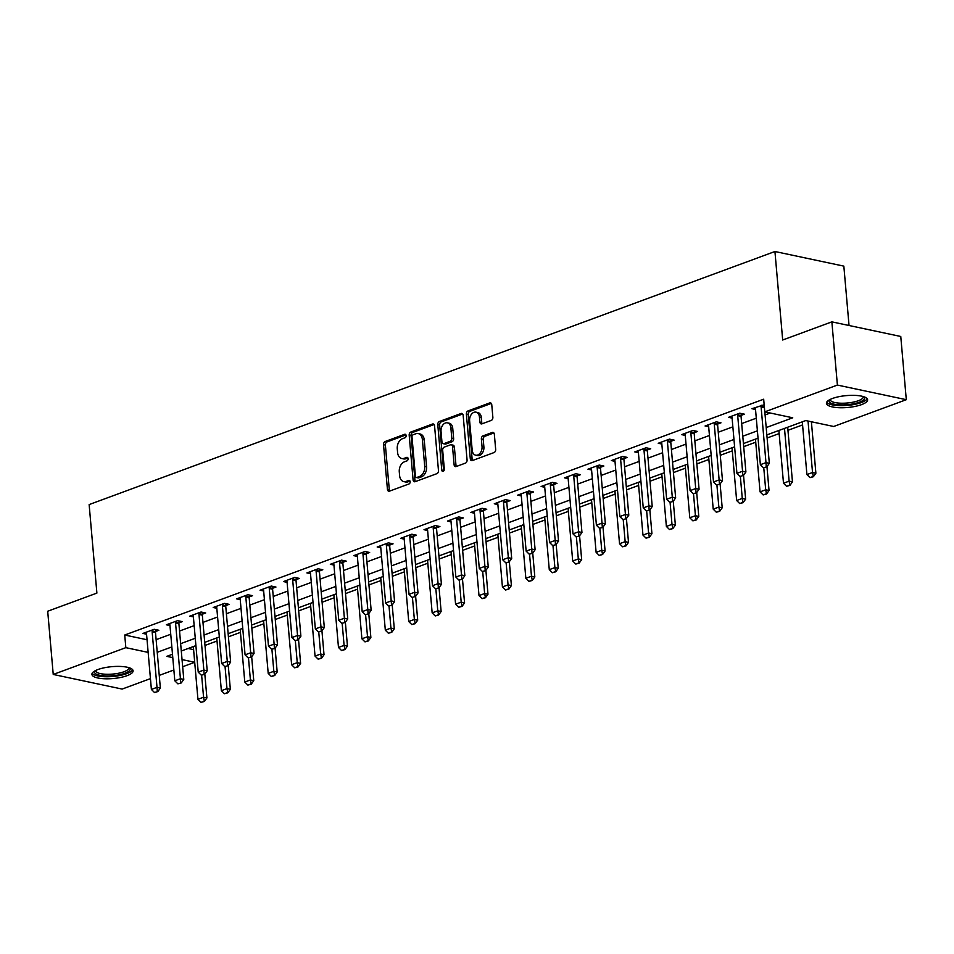 <?xml version="1.0" encoding="UTF-8"?>
<svg xmlns="http://www.w3.org/2000/svg" width="954" height="954" viewBox="0 0 954 954"><rect width="100%" height="100%" fill="white"/><g stroke="black" fill="none" stroke-linecap="round" stroke-linejoin="round"><path stroke-width="1.43" d="M406.13 435.561A1.825 1.264 -78 0 0 404.687 434.297L385.142 441.511A2.6 1.813 -78 0 0 383.52 444.671L387.431 489.342A2.6 1.813 -78 0 0 388.731 491.215A2.6 1.813 -78 0 0 389.482 491.155L409.027 483.94A1.825 1.264 -78 0 0 408.729 480.458L406.201 481.4A8.324 5.796 -78 0 1 403.769 481.603A8.324 5.796 -78 0 1 399.619 475.629L399.285 471.908A8.324 5.796 -78 0 1 404.484 461.796L407.012 460.854A1.825 1.264 -78 0 0 406.702 457.383L404.174 458.314A8.324 5.796 -78 0 1 401.753 458.516A8.324 5.796 -78 0 1 397.591 452.542L397.269 448.821A8.324 5.796 -78 0 1 402.457 438.709L404.985 437.779A1.825 1.264 -78 0 0 406.13 435.561M861.545 404.627A20.678 5.974 -5 0 1 839.353 407.716A20.678 5.974 -5 0 1 826.426 403.339A20.678 5.974 -5 0 1 832.496 398.462A20.678 5.974 -5 0 1 854.701 395.373A20.678 5.974 -5 0 1 867.615 399.738A20.678 5.974 -5 0 1 861.545 404.627M127.037 675.682A20.678 5.974 -5 0 1 104.833 678.771A20.678 5.974 -5 0 1 91.906 674.406A20.678 5.974 -5 0 1 97.988 669.517A20.678 5.974 -5 0 1 120.18 666.429A20.678 5.974 -5 0 1 133.107 670.805A20.678 5.974 -5 0 1 127.037 675.682M491.238 420.428A2.6 1.813 -78 0 0 492.86 417.268L491.763 404.734A2.6 1.813 -78 0 0 490.463 402.862A2.6 1.813 -78 0 0 489.7 402.922L467.997 410.935A2.6 1.813 -78 0 0 466.375 414.096L470.286 458.767A2.6 1.813 -78 0 0 471.586 460.639A2.6 1.813 -78 0 0 472.349 460.567L494.041 452.566A2.6 1.813 -78 0 0 495.675 449.406L494.339 434.261A2.6 1.813 -78 0 0 493.051 432.4A2.6 1.813 -78 0 0 492.288 432.46L482.998 435.883A2.6 1.813 -78 0 0 481.376 439.043L482.032 446.555A6.964 4.842 -78 0 1 475.664 455.177A6.964 4.842 -78 0 1 472.194 450.193L469.618 420.774A6.964 4.842 -78 0 1 475.986 412.152A6.964 4.842 -78 0 1 479.457 417.148L479.886 422.05A2.6 1.813 -78 0 0 481.186 423.91A2.6 1.813 -78 0 0 481.949 423.85L491.238 420.428M150.446 678.628L122.136 689.074L53.233 674.454L47.7 611.24L96.891 593.09L89.139 504.583L774.934 251.51L782.685 340.006L831.864 321.856L837.397 385.07L906.3 399.69L833.689 426.486L805.76 420.559L766.849 434.917M53.233 674.454L125.833 647.659L148.144 652.393M766.205 427.583L792.726 417.792L764.786 411.854L763.677 399.213L124.735 635.018L125.833 647.659M764.786 411.854L837.397 385.07M434.559 425.842A2.6 1.813 -78 0 0 433.259 423.97A2.6 1.813 -78 0 0 432.508 424.029L410.804 432.043A2.6 1.813 -78 0 0 409.183 435.203L413.082 479.874A2.6 1.813 -78 0 0 414.382 481.746A2.6 1.813 -78 0 0 415.145 481.687L436.849 473.673A2.6 1.813 -78 0 0 438.47 470.513L434.559 425.842M439.4 421.489L461.104 413.476A2.6 1.813 -78 0 1 461.867 413.416A2.6 1.813 -78 0 1 463.155 415.288L467.066 459.959A2.6 1.813 -78 0 1 465.445 463.119L456.155 466.542A2.6 1.813 -78 0 1 455.404 466.613A2.6 1.813 -78 0 1 454.104 464.741L452.518 446.627A2.6 1.813 -78 0 0 451.218 444.755A2.6 1.813 -78 0 0 450.455 444.826L444.302 447.092A2.6 1.813 -78 0 0 442.68 450.252L444.325 469.118A1.825 1.264 -78 0 1 441.75 470.072L437.779 424.649A2.6 1.813 -78 0 1 439.4 421.489L441.261 421.883L462.702 413.976M124.735 635.018L147.035 639.752M156.122 639.669L170.742 634.279M179.543 631.023L194.163 625.633M202.975 622.378L217.584 616.988M226.396 613.732L241.004 608.342M249.817 605.098L264.425 599.696M273.238 596.453L287.846 591.051M296.658 587.807L311.266 582.417M320.079 579.161L334.699 573.771M343.5 570.516L358.12 565.126M366.92 561.87L381.54 556.48M390.341 553.237L404.961 547.834M413.762 544.591L428.382 539.201M437.194 535.945L451.802 530.555M460.615 527.3L475.223 521.91M484.036 518.654L498.644 513.264M507.456 510.008L522.065 504.618M530.877 501.375L545.485 495.973M554.298 492.729L568.918 487.339M577.719 484.083L592.339 478.693M601.139 475.438L615.759 470.048M624.56 466.792L639.18 461.402M647.981 458.158L662.601 452.756M671.413 449.513L686.021 444.111M694.834 440.867L709.442 435.477M718.255 432.222L732.863 426.832M741.675 423.576L756.284 418.186M765.096 414.93L770.272 413.022M155.538 631.5L158.841 630.272L154.19 629.282L142.945 633.432L146.558 634.195M178.958 622.855L182.262 621.626L177.611 620.637L166.366 624.787L169.979 625.562M202.379 614.209L205.694 612.981L201.032 612.003L189.786 616.141L193.4 616.916M225.8 605.563L229.115 604.347L224.452 603.357L213.207 607.507L216.82 608.27M249.221 596.918L252.536 595.701L247.873 594.712L236.64 598.862L240.241 599.625M272.641 588.272L275.956 587.056L271.294 586.066L260.06 590.216L263.662 590.979M296.062 579.638L299.377 578.41L294.726 577.42L283.481 581.57L287.082 582.334M319.483 570.993L322.798 569.765L318.147 568.775L306.902 572.925L310.503 573.7M342.903 562.347L346.219 561.119L341.568 560.141L330.322 564.291L333.936 565.054M366.336 553.702L369.639 552.485L364.988 551.495L353.743 555.645L357.356 556.409M389.757 545.056L393.06 543.84L388.409 542.85L377.164 547L380.777 547.763M413.177 536.41L416.481 535.194L411.83 534.204L400.585 538.354L404.198 539.117M436.598 527.777L439.913 526.548L435.251 525.559L424.005 529.708L427.619 530.472M460.019 519.131L463.334 517.903L458.671 516.913L447.426 521.063L451.039 521.838M483.439 510.485L486.755 509.269L482.092 508.279L470.859 512.429L474.46 513.192M506.86 501.84L510.175 500.623L505.513 499.634L494.279 503.784L497.881 504.547M530.281 493.194L533.596 491.978L528.945 490.988L517.7 495.138L521.301 495.901M553.702 484.56L557.017 483.332L552.366 482.342L541.121 486.492L544.722 487.255M577.134 475.915L580.437 474.687L575.787 473.697L564.541 477.847L568.155 478.61M600.555 467.269L603.858 466.041L599.207 465.063L587.962 469.201L591.575 469.976M623.976 458.624L627.279 457.407L622.628 456.417L611.383 460.567L614.996 461.331M647.396 449.978L650.711 448.762L646.049 447.772L634.804 451.922L638.417 452.685M670.817 441.332L674.132 440.116L669.469 439.126L658.224 443.276L661.837 444.039M694.238 432.699L697.553 431.47L692.89 430.481L681.657 434.63L685.258 435.394M717.658 424.053L720.974 422.825L716.311 421.835L705.078 425.985L708.679 426.76M741.079 415.407L744.394 414.179L739.744 413.201L728.498 417.339L732.1 418.114M755.52 409.469L751.919 408.706L764.166 404.77M204.991 645.453L217.023 641.016M228.411 636.807L240.444 632.371M251.832 628.161L263.864 623.725M275.253 619.528L287.285 615.08M298.674 610.882L310.706 606.434M322.094 602.236L334.127 597.8M345.515 593.591L357.547 589.155M368.948 584.945L380.98 580.509M392.368 576.299L404.401 571.863M415.789 567.666L427.821 563.218M439.21 559.02L451.242 554.572M462.63 550.375L474.663 545.938M486.051 541.729L498.083 537.293M509.472 533.083L521.504 528.647M532.892 524.438L544.925 520.002M556.313 515.804L568.346 511.356M579.734 507.158L591.766 502.71M603.166 498.513L615.199 494.077M626.587 489.867L638.62 485.431M650.008 481.221L662.04 476.785M673.429 472.588L685.461 468.14M696.849 463.942L708.882 459.494M720.27 455.296L732.302 450.86M743.691 446.651L755.723 442.215M767.111 438.005L779.144 433.569M787.956 430.314L802.564 424.924M188.153 648.481L193.602 649.638M849.036 325.493L843.837 266.13L774.934 251.51M831.864 321.856L900.767 336.476L906.3 399.69M194.699 662.303L182.667 666.739M173.867 669.994L159.246 675.384M172.483 654.253L166.807 656.352L172.781 657.628M182.047 659.596L194.699 662.279M758.036 438.172L743.428 443.562M734.616 446.818L719.996 452.208M711.195 455.452L696.575 460.854M687.774 464.097L673.154 469.487M664.354 472.743L649.734 478.133M640.921 481.388L626.313 486.778M617.5 490.034L602.892 495.424M594.08 498.68L579.472 504.07M570.659 507.313L556.051 512.715M547.238 515.959L532.63 521.349M523.818 524.605L509.197 529.995M500.397 533.25L485.777 538.64M476.976 541.896L462.356 547.286M453.555 550.53L438.935 555.932M430.135 559.175L415.515 564.577M406.702 567.821L392.094 573.211M383.281 576.466L368.673 581.857M359.861 585.112L345.253 590.502M336.44 593.758L321.832 599.148M313.019 602.391L298.411 607.793M289.599 611.037L274.979 616.439M266.178 619.683L251.558 625.073M242.757 628.328L228.137 633.718M219.337 636.974L204.716 642.364M195.904 645.619L181.296 651.01M157.231 652.309L171.851 646.919M180.652 643.664L195.272 638.274M204.073 635.018L218.693 629.628M227.493 626.384L242.113 620.982M250.914 617.739L265.534 612.337M274.347 609.093L288.955 603.703M297.767 600.448L312.375 595.057M321.188 591.802L335.796 586.412M344.609 583.156L359.217 577.766M368.029 574.523L382.637 569.121M391.45 565.877L406.07 560.487M414.871 557.231L429.491 551.841M438.291 548.586L452.911 543.196M461.712 539.94L476.332 534.55M485.145 531.295L499.753 525.904M508.565 522.661L523.174 517.259M531.986 514.015L546.594 508.625M555.407 505.37L570.015 499.979M578.828 496.724L593.436 491.334M602.248 488.078L616.868 482.688M625.669 479.445L640.289 474.043M649.09 470.799L663.71 465.397M672.51 462.153L687.13 456.763M695.931 453.508L710.551 448.118M719.364 444.862L733.972 439.472M742.784 436.216L757.393 430.826M401.753 458.516L403.614 458.91A8.324 5.796 -78 0 0 406.034 458.707L404.174 458.314M407.978 457.992L406.034 458.707M403.769 481.603L405.629 481.997A8.324 5.796 -78 0 0 408.062 481.794L406.201 481.4M409.993 481.078L408.062 481.794M405.963 434.917L387.002 441.905A2.6 1.813 -78 0 0 385.38 445.065L389.292 489.748A2.6 1.813 -78 0 0 389.757 491.048M434.094 424.53L412.665 432.436A2.6 1.813 -78 0 0 411.043 435.596L414.954 480.279A2.6 1.813 -78 0 0 415.407 481.579M413.13 434.774A1.825 1.264 -78 0 0 411.997 436.98L415.419 476.201A1.825 1.264 -78 0 0 416.862 477.465L419.533 476.475A8.324 5.796 -78 0 0 424.721 466.363L422.372 439.555A8.324 5.796 -78 0 0 418.222 433.581A8.324 5.796 -78 0 0 415.801 433.784L413.13 434.774M416.338 477.501L418.198 477.894A1.825 1.264 -78 0 0 418.723 477.859L416.862 477.465M418.222 433.581L420.082 433.975A8.324 5.796 -78 0 1 424.244 439.949L426.581 466.756A8.324 5.796 -78 0 1 421.394 476.869L418.723 477.859M451.218 444.755L453.078 445.148A2.6 1.813 -78 0 1 454.378 447.021L455.964 465.135A2.6 1.813 -78 0 0 456.429 466.446M441.261 421.883A2.6 1.813 -78 0 0 439.639 425.043L443.61 470.465A1.825 1.264 -78 0 0 443.717 470.966M450.872 427.821A6.964 4.842 -78 0 0 447.402 422.837A6.964 4.842 -78 0 0 441.034 431.458L441.94 441.821A2.6 1.813 -78 0 0 443.24 443.682A2.6 1.813 -78 0 0 443.992 443.622L450.157 441.344A2.6 1.813 -78 0 0 451.779 438.184L450.872 427.821L452.733 428.215A6.964 4.842 -78 0 0 449.262 423.23L447.402 422.837M443.24 443.682L445.101 444.075A2.6 1.813 -78 0 0 445.852 444.015L443.992 443.622M452.733 428.215L453.639 438.578A2.6 1.813 -78 0 1 452.017 441.738L445.852 444.015M475.986 412.152L477.847 412.545A6.964 4.842 -78 0 1 481.329 417.542L481.758 422.443A2.6 1.813 -78 0 0 482.211 423.755M475.664 455.177L477.537 455.571A6.964 4.842 -78 0 0 483.893 446.949L482.032 446.555M493.886 432.949L484.859 436.288A2.6 1.813 -78 0 0 483.237 439.448L483.893 446.949M491.298 403.423L469.869 411.329A2.6 1.813 -78 0 0 468.247 414.489L472.147 459.16A2.6 1.813 -78 0 0 472.612 460.472M193.328 646.562L197.943 699.306L203.56 697.231L201.64 675.277M203.846 701.333L201.032 702.371L204.406 701.452L203.56 697.231L206.911 697.946L204.824 674.096M197.943 699.306L201.032 702.371M204.406 701.452L206.911 697.946M154.476 692.497L157.851 691.578L154.476 692.497L151.388 689.432L146.522 633.802A2.647 1.848 -78 0 0 146.367 633.062L146.081 632.275M152.294 629.986L152.163 630.928A2.647 1.848 -78 0 0 152.139 631.727L157.005 687.357L160.355 688.061L157.851 691.578M155.788 629.628L155.514 631.643A2.647 1.848 -78 0 0 155.49 632.43L160.355 688.061M151.388 689.432L157.005 687.357L157.291 691.459M216.749 637.928L221.364 690.672L226.98 688.597L225.061 666.631M227.267 692.699L224.452 693.737L227.827 692.819L226.98 688.597L230.343 689.301L228.256 665.451M221.364 690.672L224.452 693.737M227.827 692.819L230.343 689.301M240.169 629.282L244.784 682.027L250.413 679.952L248.481 657.986M250.687 684.054L247.873 685.091L251.248 684.173L250.413 679.952L253.764 680.667L251.677 656.805M244.784 682.027L247.873 685.091M251.248 684.173L253.764 680.667M263.59 620.637L268.205 673.381L273.834 671.306L271.914 649.34M274.108 675.408L271.294 676.446L274.669 675.527L273.834 671.306L277.185 672.021L275.098 648.16M268.205 673.381L271.294 676.446M274.669 675.527L277.185 672.021M177.897 683.851L181.272 682.933L177.897 683.851L174.809 680.786L169.943 625.156A2.647 1.848 -78 0 0 169.788 624.417L169.502 623.63M175.715 621.34L175.584 622.282A2.647 1.848 -78 0 0 175.56 623.081L180.425 678.711L183.776 679.415L181.272 682.933M179.209 620.982L178.935 622.998A2.647 1.848 -78 0 0 178.911 623.797L183.776 679.415M174.809 680.786L180.425 678.711L180.711 682.814M201.318 675.205L204.693 674.287L201.318 675.205L198.229 672.141L193.364 616.511A2.647 1.848 -78 0 0 193.209 615.783L192.935 614.984M199.136 612.695L199.004 613.637A2.647 1.848 -78 0 0 198.981 614.436L203.846 670.066L207.209 670.781L204.693 674.287M202.63 612.337L202.355 614.352A2.647 1.848 -78 0 0 202.331 615.151L207.209 670.781M198.229 672.141L203.846 670.066L204.132 674.168M224.739 666.56L228.113 665.642L224.739 666.56L221.65 663.495L216.785 607.865A2.647 1.848 -78 0 0 216.63 607.138L216.355 606.35M222.556 604.049L222.425 604.991A2.647 1.848 -78 0 0 222.401 605.79L227.279 661.42L230.629 662.136L228.113 665.642M226.05 603.691L225.776 605.707A2.647 1.848 -78 0 0 225.764 606.505L230.629 662.136M221.65 663.495L227.279 661.42L227.553 665.522M287.011 611.991L291.626 664.735L297.254 662.66L295.335 640.694M297.529 666.763L294.714 667.8L298.089 666.882L297.254 662.66L300.605 663.376L298.519 639.514M291.626 664.735L294.714 667.8M298.089 666.882L300.605 663.376M248.159 657.914L251.534 656.996L248.159 657.914L245.071 654.849L240.205 599.219A2.647 1.848 -78 0 0 240.05 598.492L239.776 597.705M245.977 595.415L245.846 596.357A2.647 1.848 -78 0 0 245.834 597.156L250.699 652.774L254.05 653.49L251.534 656.996M249.471 595.046L249.197 597.061A2.647 1.848 -78 0 0 249.185 597.86L254.05 653.49M245.071 654.849L250.699 652.774L250.974 656.877M129.577 667.883A17.899 5.164 -5 0 1 116.877 675.229A17.899 5.164 -5 0 1 95.09 673.285A17.899 5.164 -5 0 1 94.875 670.912M95.722 670.471A16.564 4.782 175 0 0 95.71 670.757A16.564 4.782 175 0 0 96.259 671.819A16.564 4.782 175 0 0 114.563 673.882A16.564 4.782 175 0 0 128.73 667.872A16.564 4.782 175 0 0 128.671 667.597M92.18 673.25A20.547 5.927 175 0 0 92.538 673.691A20.547 5.927 175 0 0 113.669 676.41A20.547 5.927 175 0 0 132.642 669.708M864.085 396.816A17.899 5.164 -5 0 1 859.411 402.183A17.899 5.164 -5 0 1 838.327 404.758A17.899 5.164 -5 0 1 829.396 399.857M830.23 399.416A16.564 4.782 175 0 0 830.23 399.702A16.564 4.782 175 0 0 840.581 403.196A16.564 4.782 175 0 0 858.373 400.728A16.564 4.782 175 0 0 863.239 396.804A16.564 4.782 175 0 0 863.191 396.53M826.689 402.183A20.547 5.927 175 0 0 840.689 405.688A20.547 5.927 175 0 0 861.271 402.588A20.547 5.927 175 0 0 867.15 398.653M310.444 603.345L315.047 656.09L320.675 654.015L318.755 632.061M320.949 658.117L318.147 659.154L321.51 658.236L320.675 654.015L324.026 654.73L321.939 630.868M315.047 656.09L318.147 659.154M321.51 658.236L324.026 654.73M333.864 594.712L338.479 647.444L344.096 645.381L342.176 623.415M344.37 649.483L341.568 650.521L344.931 649.591L344.096 645.381L347.447 646.085L345.36 622.235M338.479 647.444L341.568 650.521M344.931 649.591L347.447 646.085M357.285 586.066L361.9 638.81L367.517 636.735L365.597 614.77M367.791 640.838L364.988 641.875L368.351 640.957L367.517 636.735L370.867 637.439L368.781 613.589M361.9 638.81L364.988 641.875M368.351 640.957L370.867 637.439M380.706 577.42L385.321 630.165L390.937 628.09L389.017 606.124M391.223 632.192L388.409 633.229L391.772 632.311L390.937 628.09L394.288 628.805L392.201 604.943M385.321 630.165L388.409 633.229M391.772 632.311L394.288 628.805M404.126 568.775L408.741 621.519L414.358 619.444L412.438 597.478M414.644 623.546L411.83 624.584L415.205 623.666L414.358 619.444L417.709 620.16L415.622 596.298M408.741 621.519L411.83 624.584M415.205 623.666L417.709 620.16M271.58 649.269L274.955 648.35L271.58 649.269L268.491 646.204L263.626 590.586A2.647 1.848 -78 0 0 263.471 589.846L263.197 589.059M269.398 586.77L269.267 587.712A2.647 1.848 -78 0 0 269.255 588.511L274.12 644.129L277.471 644.844L274.955 648.35M272.904 586.412L272.629 588.415A2.647 1.848 -78 0 0 272.605 589.214L277.471 644.844M268.491 646.204L274.12 644.129L274.394 648.231M295.013 640.635L298.375 639.717L295.013 640.635L291.924 637.57L287.047 581.94A2.647 1.848 -78 0 0 286.892 581.201L286.617 580.414M292.818 578.124L292.699 579.066A2.647 1.848 -78 0 0 292.675 579.865L297.541 635.495L300.892 636.199L298.375 639.717M296.324 577.766L296.05 579.782A2.647 1.848 -78 0 0 296.026 580.581L300.892 636.199M291.924 637.57L297.541 635.495L297.815 639.597M318.433 631.989L321.796 631.071L318.433 631.989L315.345 628.924L310.479 573.294A2.647 1.848 -78 0 0 310.312 572.555L310.038 571.768M316.239 569.478L316.12 570.42A2.647 1.848 -78 0 0 316.096 571.219L320.961 626.85L324.312 627.553L321.796 631.071M319.745 569.121L319.471 571.136A2.647 1.848 -78 0 0 319.447 571.935L324.312 627.553M315.345 628.924L320.961 626.85L321.236 630.952M341.854 623.344L345.217 622.425L341.854 623.344L338.765 620.279L333.9 564.649A2.647 1.848 -78 0 0 333.745 563.921L333.459 563.122M339.672 560.833L339.541 561.775A2.647 1.848 -78 0 0 339.517 562.574L344.382 618.204L347.733 618.919L345.217 622.425M343.166 560.475L342.891 562.49A2.647 1.848 -78 0 0 342.868 563.289L347.733 618.919M338.765 620.279L344.382 618.204L344.656 622.306M365.275 614.698L368.638 613.78L365.275 614.698L362.186 611.633L357.321 556.003A2.647 1.848 -78 0 0 357.166 555.276L356.879 554.489M363.092 552.199L362.961 553.129A2.647 1.848 -78 0 0 362.937 553.928L367.803 609.558L371.154 610.274L368.638 613.78M366.586 551.829L366.312 553.845A2.647 1.848 -78 0 0 366.288 554.644L371.154 610.274M362.186 611.633L367.803 609.558L368.089 613.66M427.547 560.129L432.162 612.873L437.779 610.798L435.859 588.833M438.065 614.901L435.251 615.938L438.625 615.02L437.779 610.798L441.13 611.514L439.043 587.652M432.162 612.873L435.251 615.938M438.625 615.02L441.13 611.514M388.695 606.052L392.07 605.134L388.695 606.052L385.607 602.988L380.741 547.369A2.647 1.848 -78 0 0 380.586 546.63L380.3 545.843M386.513 543.553L386.382 544.495A2.647 1.848 -78 0 0 386.358 545.294L391.223 600.913L394.574 601.628L392.07 605.134M390.007 543.184L389.733 545.199A2.647 1.848 -78 0 0 389.709 545.998L394.574 601.628M385.607 602.988L391.223 600.913L391.51 605.015M450.968 551.484L455.583 604.228L461.199 602.153L459.279 580.199M461.486 606.255L458.671 607.293L462.046 606.374L461.199 602.153L464.562 602.868L462.475 579.006M455.583 604.228L458.671 607.293M462.046 606.374L464.562 602.868M412.116 597.407L415.491 596.488L412.116 597.407L409.027 594.342L404.162 538.724A2.647 1.848 -78 0 0 404.007 537.984L403.721 537.197M409.934 534.908L409.803 535.85A2.647 1.848 -78 0 0 409.779 536.649L414.644 592.267L418.007 592.983L415.491 596.488M413.428 534.55L413.154 536.553A2.647 1.848 -78 0 0 413.13 537.352L418.007 592.983M409.027 594.342L414.644 592.267L414.93 596.369M474.388 542.85L479.003 595.594L484.632 593.519L482.7 571.553M484.906 597.621L482.092 598.659L485.467 597.741L484.632 593.519L487.983 594.223L485.896 570.373M479.003 595.594L482.092 598.659M485.467 597.741L487.983 594.223M435.537 588.773L438.912 587.855L435.537 588.773L432.448 585.708L427.583 530.078A2.647 1.848 -78 0 0 427.428 529.339L427.153 528.552M433.354 526.262L433.223 527.204A2.647 1.848 -78 0 0 433.199 528.003L438.077 583.633L441.428 584.337L438.912 587.855M436.849 525.904L436.574 527.92A2.647 1.848 -78 0 0 436.55 528.719L441.428 584.337M432.448 585.708L438.077 583.633L438.351 587.736M497.809 534.204L502.424 586.948L508.053 584.874L506.133 562.908M508.327 588.976L505.513 590.013L508.887 589.095L508.053 584.874L511.404 585.577L509.317 561.727M502.424 586.948L505.513 590.013M508.887 589.095L511.404 585.577M458.957 580.127L462.332 579.209L458.957 580.127L455.869 577.063L451.003 521.433A2.647 1.848 -78 0 0 450.848 520.705L450.574 519.906M456.775 517.617L456.644 518.559A2.647 1.848 -78 0 0 456.632 519.358L461.497 574.988L464.848 575.703L462.332 579.209M460.269 517.259L459.995 519.274A2.647 1.848 -78 0 0 459.983 520.073L464.848 575.703M455.869 577.063L461.497 574.988L461.772 579.09M521.23 525.559L525.845 578.303L531.473 576.228L529.553 554.262M531.748 580.33L528.945 581.368L532.308 580.449L531.473 576.228L534.824 576.943L532.737 553.082M525.845 578.303L528.945 581.368M532.308 580.449L534.824 576.943M482.378 571.482L485.753 570.564L482.378 571.482L479.29 568.417L474.424 512.787A2.647 1.848 -78 0 0 474.269 512.059L473.995 511.261M480.196 508.971L480.065 509.913A2.647 1.848 -78 0 0 480.053 510.712L484.918 566.342L488.269 567.058L485.753 570.564M483.69 508.613L483.416 510.628A2.647 1.848 -78 0 0 483.404 511.427L488.269 567.058M479.29 568.417L484.918 566.342L485.192 570.444M544.662 516.913L549.277 569.657L554.894 567.582L552.974 545.616M555.168 571.684L552.366 572.722L555.729 571.804L554.894 567.582L558.245 568.298L556.158 544.436M549.277 569.657L552.366 572.722M555.729 571.804L558.245 568.298M505.811 562.836L509.174 561.918L505.811 562.836L502.71 559.771L497.845 504.141A2.647 1.848 -78 0 0 497.69 503.414L497.416 502.627M503.617 500.337L503.485 501.267A2.647 1.848 -78 0 0 503.473 502.066L508.339 557.696L511.69 558.412L509.174 561.918M507.123 499.968L506.848 501.983A2.647 1.848 -78 0 0 506.824 502.782L511.69 558.412M502.71 559.771L508.339 557.696L508.613 561.799M568.083 508.267L572.698 561.012L578.315 558.937L576.395 536.971M578.589 563.039L575.787 564.076L579.15 563.158L578.315 558.937L581.666 559.652L579.579 535.79M572.698 561.012L575.787 564.076M579.15 563.158L581.666 559.652M591.504 499.622L596.119 552.366L601.736 550.291L599.816 528.337M602.022 554.393L599.207 555.431L602.57 554.512L601.736 550.291L605.086 551.007L603 527.157M596.119 552.366L599.207 555.431M602.57 554.512L605.086 551.007M614.925 490.988L619.54 543.732L625.156 541.657L623.236 519.692M625.442 545.76L622.628 546.797L625.991 545.879L625.156 541.657L628.507 542.361L626.42 518.511M619.54 543.732L622.628 546.797M625.991 545.879L628.507 542.361M638.345 482.342L642.96 535.087L648.577 533.012L646.657 511.046M648.863 537.114L646.049 538.151L649.424 537.233L648.577 533.012L651.928 533.715L649.841 509.865M642.96 535.087L646.049 538.151M649.424 537.233L651.928 533.715M661.766 473.697L666.381 526.441L671.998 524.366L670.078 502.4M672.284 528.468L669.469 529.506L672.844 528.588L671.998 524.366L675.36 525.082L673.262 501.22M666.381 526.441L669.469 529.506M672.844 528.588L675.36 525.082M685.187 465.051L689.802 517.795L695.43 515.72L693.498 493.755M695.704 519.823L692.89 520.86L696.265 519.942L695.43 515.72L698.781 516.436L696.694 492.574M689.802 517.795L692.89 520.86M696.265 519.942L698.781 516.436M708.607 456.406L713.222 509.15L718.851 507.075L716.919 485.109M719.125 511.177L716.311 512.215L719.686 511.296L718.851 507.075L722.202 507.79L720.115 483.928M713.222 509.15L716.311 512.215M719.686 511.296L722.202 507.79M732.028 447.76L736.643 500.504L742.272 498.429L740.352 476.475M742.546 502.531L739.732 503.569L743.106 502.651L742.272 498.429L745.623 499.145L743.536 475.295M736.643 500.504L739.732 503.569M743.106 502.651L745.623 499.145M755.461 439.126L760.064 491.87L765.692 489.796L763.772 467.83M765.967 493.898L763.164 494.935L766.527 494.017L765.692 489.796L769.043 490.499L766.956 466.649M760.064 491.87L763.164 494.935M766.527 494.017L769.043 490.499M778.881 430.481L783.496 483.225L789.113 481.15L784.498 428.406M789.387 485.252L786.585 486.29L789.948 485.371L789.113 481.15L792.464 481.865L787.682 427.225M783.496 483.225L786.585 486.29M789.948 485.371L792.464 481.865M802.302 421.835L806.917 474.579L812.534 472.504L808.026 421.036M812.808 476.606L810.006 477.644L813.368 476.726L812.534 472.504L815.885 473.22L811.389 421.751M806.917 474.579L810.006 477.644M813.368 476.726L815.885 473.22M529.231 554.191L532.594 553.272L529.231 554.191L526.143 551.126L521.266 495.508A2.647 1.848 -78 0 0 521.111 494.768L520.836 493.981M527.037 491.692L526.918 492.634A2.647 1.848 -78 0 0 526.894 493.433L531.76 549.051L535.111 549.766L532.594 553.272M530.543 491.322L530.269 493.337A2.647 1.848 -78 0 0 530.245 494.136L535.111 549.766M526.143 551.126L531.76 549.051L532.034 553.153M552.652 545.557L556.015 544.627L552.652 545.557L549.564 542.48L544.698 486.862A2.647 1.848 -78 0 0 544.543 486.123L544.257 485.336M550.458 483.046L550.339 483.988A2.647 1.848 -78 0 0 550.315 484.787L555.18 540.417L558.531 541.121L556.015 544.627M553.964 482.688L553.69 484.692A2.647 1.848 -78 0 0 553.666 485.491L558.531 541.121M549.564 542.48L555.18 540.417L555.455 544.519M576.073 536.911L579.436 535.993L576.073 536.911L572.984 533.846L568.119 478.216A2.647 1.848 -78 0 0 567.964 477.477L567.678 476.69M573.891 474.4L573.759 475.342A2.647 1.848 -78 0 0 573.736 476.141L578.601 531.772L581.952 532.475L579.436 535.993M577.385 474.043L577.11 476.058A2.647 1.848 -78 0 0 577.087 476.857L581.952 532.475M572.984 533.846L578.601 531.772L578.887 535.874M599.494 528.266L602.856 527.347L599.494 528.266L596.405 525.201L591.54 469.571A2.647 1.848 -78 0 0 591.385 468.843L591.098 468.044M597.311 465.755L597.18 466.697A2.647 1.848 -78 0 0 597.156 467.496L602.022 523.126L605.373 523.841L602.856 527.347M600.805 465.397L600.531 467.412A2.647 1.848 -78 0 0 600.507 468.211L605.373 523.841M596.405 525.201L602.022 523.126L602.308 527.228M622.914 519.62L626.289 518.702L622.914 519.62L619.826 516.555L614.96 460.925A2.647 1.848 -78 0 0 614.805 460.198L614.519 459.399M620.732 457.109L620.601 458.051A2.647 1.848 -78 0 0 620.577 458.85L625.442 514.48L628.793 515.196L626.289 518.702M624.226 456.751L623.952 458.767A2.647 1.848 -78 0 0 623.928 459.566L628.793 515.196M619.826 516.555L625.442 514.48L625.729 518.582M646.335 510.974L649.71 510.056L646.335 510.974L643.246 507.91L638.381 452.279A2.647 1.848 -78 0 0 638.226 451.552L637.952 450.765M644.153 448.475L644.022 449.406A2.647 1.848 -78 0 0 643.998 450.205L648.863 505.835L652.226 506.55L649.71 510.056M647.647 448.106L647.372 450.121A2.647 1.848 -78 0 0 647.349 450.92L652.226 506.55M643.246 507.91L648.863 505.835L649.149 509.937M669.756 502.329L673.13 501.41L669.756 502.329L666.667 499.264L661.802 443.646A2.647 1.848 -78 0 0 661.647 442.906L661.372 442.119M667.573 439.83L667.442 440.772A2.647 1.848 -78 0 0 667.418 441.571L672.296 497.189L675.647 497.905L673.13 501.41M671.067 439.472L670.793 441.475A2.647 1.848 -78 0 0 670.781 442.274L675.647 497.905M666.667 499.264L672.296 497.189L672.57 501.291M693.176 493.695L696.551 492.777L693.176 493.695L690.088 490.63L685.222 435A2.647 1.848 -78 0 0 685.067 434.261L684.793 433.474M690.994 431.184L690.863 432.126A2.647 1.848 -78 0 0 690.851 432.925L695.716 488.555L699.067 489.259L696.551 492.777M694.488 430.826L694.214 432.842A2.647 1.848 -78 0 0 694.202 433.629L699.067 489.259M690.088 490.63L695.716 488.555L695.991 492.658M716.597 485.049L719.972 484.131L716.597 485.049L713.509 481.985L708.643 426.355A2.647 1.848 -78 0 0 708.488 425.615L708.214 424.828M714.415 422.539L714.284 423.481A2.647 1.848 -78 0 0 714.272 424.28L719.137 479.91L722.488 480.613L719.972 484.131M717.921 422.181L717.646 424.196A2.647 1.848 -78 0 0 717.623 424.995L722.488 480.613M713.509 481.985L719.137 479.91L719.411 484.012M740.03 476.404L743.393 475.486L740.03 476.404L736.929 473.339L732.064 417.709A2.647 1.848 -78 0 0 731.909 416.981L731.635 416.182M737.836 413.893L737.716 414.835A2.647 1.848 -78 0 0 737.692 415.634L742.558 471.264L745.909 471.98L743.393 475.486M741.341 413.535L741.067 415.55A2.647 1.848 -78 0 0 741.043 416.349L745.909 471.98M736.929 473.339L742.558 471.264L742.832 475.366M763.45 467.758L766.813 466.84L763.45 467.758L760.362 464.693L755.485 409.063A2.647 1.848 -78 0 0 755.329 408.336L755.055 407.549M761.256 405.259L761.137 406.189A2.647 1.848 -78 0 0 761.113 406.988L765.979 462.618L769.329 463.334L766.813 466.84M764.822 411.866L769.329 463.334M760.362 464.693L765.979 462.618L766.253 466.721M405.688 434.511L404.687 434.297M409.719 480.673L408.729 480.458M407.704 457.598L406.702 457.383M389.292 489.748L387.431 489.342M385.38 445.065L383.52 444.671M387.002 441.905L385.142 441.511M414.954 480.279L413.082 479.874M411.043 435.596L409.183 435.203M412.665 432.436L410.804 432.043M433.927 424.339L432.508 424.029M421.394 476.869L419.533 476.475M426.581 466.756L424.721 466.363M424.244 439.949L422.372 439.555M462.523 413.786L461.104 413.476M455.964 465.135L454.104 464.741M454.378 447.021L452.518 446.627M443.61 470.465L441.75 470.072M439.639 425.043L437.779 424.649M452.017 441.738L450.157 441.344M453.639 438.578L451.779 438.184M481.758 422.443L479.886 422.05M481.329 417.542L479.457 417.148M483.237 439.448L481.376 439.043M484.859 436.288L482.998 435.883M493.707 432.758L492.288 432.46M472.147 459.16L470.286 458.767M468.247 414.489L466.375 414.096M469.869 411.329L467.997 410.935M491.131 403.232L489.7 402.922M152.139 631.727L155.49 632.43M152.163 630.928L155.514 631.643M175.56 623.081L178.911 623.797M175.584 622.282L178.935 622.998M198.981 614.436L202.331 615.151M199.004 613.637L202.355 614.352M222.401 605.79L225.764 606.505M222.425 604.991L225.776 605.707M245.834 597.156L249.185 597.86M245.846 596.357L249.197 597.061M269.255 588.511L272.605 589.214M269.267 587.712L272.629 588.415M292.675 579.865L296.026 580.581M292.699 579.066L296.05 579.782M316.096 571.219L319.447 571.935M316.12 570.42L319.471 571.136M339.517 562.574L342.868 563.289M339.541 561.775L342.891 562.49M362.937 553.928L366.288 554.644M362.961 553.129L366.312 553.845M386.358 545.294L389.709 545.998M386.382 544.495L389.733 545.199M409.779 536.649L413.13 537.352M409.803 535.85L413.154 536.553M433.199 528.003L436.55 528.719M433.223 527.204L436.574 527.92M456.632 519.358L459.983 520.073M456.644 518.559L459.995 519.274M480.053 510.712L483.404 511.427M480.065 509.913L483.416 510.628M503.473 502.066L506.824 502.782M503.485 501.267L506.848 501.983M526.894 493.433L530.245 494.136M526.918 492.634L530.269 493.337M550.315 484.787L553.666 485.491M550.339 483.988L553.69 484.692M573.736 476.141L577.087 476.857M573.759 475.342L577.11 476.058M597.156 467.496L600.507 468.211M597.18 466.697L600.531 467.412M620.577 458.85L623.928 459.566M620.601 458.051L623.952 458.767M643.998 450.205L647.349 450.92M644.022 449.406L647.372 450.121M667.418 441.571L670.781 442.274M667.442 440.772L670.793 441.475M690.851 432.925L694.202 433.629M690.863 432.126L694.214 432.842M714.272 424.28L717.623 424.995M714.284 423.481L717.646 424.196M737.692 415.634L741.043 416.349M737.716 414.835L741.067 415.55M761.113 406.988L764.428 407.692M761.137 406.189L764.357 406.881"/></g></svg>
